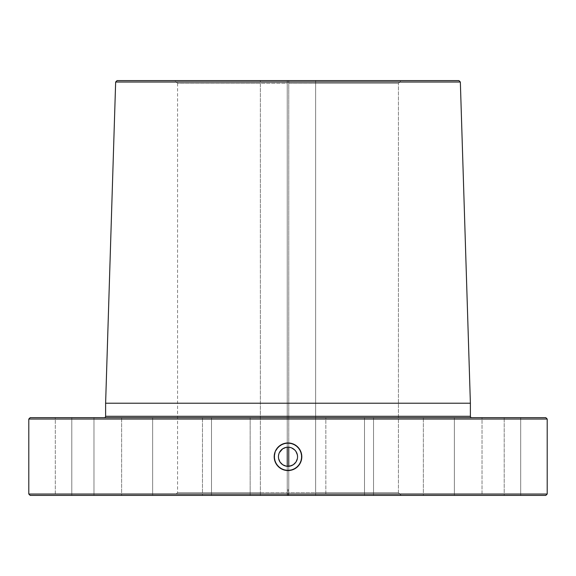 <?xml version="1.0" encoding="UTF-8"?>
<svg xmlns="http://www.w3.org/2000/svg" width="576" height="576" viewBox="0 0 576 576"><rect width="100%" height="100%" fill="white"/><g stroke="black" fill="none" stroke-linecap="round" stroke-linejoin="round"><path stroke-width="0.43" stroke-dasharray="2.88 2.16" d="M286.135 447.379L288 447.192A9.562 9.562 0 0 0 278.438 456.761A9.562 9.562 0 0 0 288 466.322A9.562 9.562 0 0 0 297.562 456.761A9.562 9.562 0 0 0 288 447.192L289.865 447.379M288 442.951A13.802 13.802 0 0 0 288 442.951L285.307 443.218A13.802 13.802 0 0 1 285.322 443.218M276.53 449.078A13.802 13.802 0 0 0 276.516 449.093L277.294 448.042M275.256 451.454A13.802 13.802 0 0 0 275.249 451.469L276.523 449.086M285.286 470.297A13.802 13.802 0 0 0 285.293 470.297L283.932 469.951M287.993 470.563A13.802 13.802 0 0 0 288.007 470.563L290.693 470.297A13.802 13.802 0 0 0 290.693 470.297M471.766 417.658L107.762 417.658L250.157 417.658L250.157 495.41L211.5 495.41L211.5 417.658L287.23 417.658L30.182 417.658L287.23 417.658L287.23 495.41L30.182 495.41L401.206 495.41L398.441 492.653L315.634 492.653L315.634 495.41L401.206 495.41L288.77 495.41L545.818 495.41L288.77 495.41L288.77 417.658L471.766 417.658A1.382 1.382 0 0 1 470.383 416.282L288.77 416.282L288.77 417.658L545.818 417.658L104.234 417.658L287.23 417.658L287.23 416.282L105.617 416.282A1.382 1.382 0 0 1 104.234 417.658M482.033 417.658L520.69 417.658L520.69 495.41L482.033 495.41L482.033 417.658L520.69 417.658L482.033 417.658L482.033 495.41L520.69 495.41L482.033 495.41L520.69 495.41L520.69 417.658L482.033 417.658M325.843 417.658L364.5 417.658L364.5 495.41L325.843 495.41L325.843 417.658L364.5 417.658L325.843 417.658L325.843 495.41L364.5 495.41L325.843 495.41L364.5 495.41L364.5 417.658L325.843 417.658M71.791 417.658L121.622 417.658L121.622 495.41L71.791 495.41L71.791 417.658L121.622 417.658L71.791 417.658L71.791 495.41L121.622 495.41L71.791 495.41L121.622 495.41L121.622 417.658L71.791 417.658M373.529 417.658L423.36 417.658L423.36 495.41L373.529 495.41L373.529 417.658L423.36 417.658L373.529 417.658L373.529 495.41L423.36 495.41L373.529 495.41L423.36 495.41L423.36 417.658L373.529 417.658M454.378 417.658L504.209 417.658L504.209 495.41L454.378 495.41L454.378 417.658L504.209 417.658L454.378 417.658L454.378 495.41L504.209 495.41L454.378 495.41L504.209 495.41L504.209 417.658L454.378 417.658M55.31 417.658L93.967 417.658L93.967 495.41L55.31 495.41L55.31 417.658L93.967 417.658L55.31 417.658L55.31 495.41L93.967 495.41L55.31 495.41L93.967 495.41L93.967 417.658L55.31 417.658M152.64 417.658L202.471 417.658L202.471 495.41L152.64 495.41L152.64 417.658L202.471 417.658L152.64 417.658L152.64 495.41L202.471 495.41L152.64 495.41L202.471 495.41L202.471 417.658L152.64 417.658M28.8 494.035L287.23 494.035L28.8 494.035M547.2 419.04L288.77 419.04L547.2 419.04M399.78 82.015L288.77 82.015L288.77 80.59L458.921 80.59L174.794 80.59L177.559 83.347L260.366 83.347L260.366 80.59L174.794 80.59L287.23 80.59L287.23 447.228L287.23 83.347L177.559 83.347L287.23 83.347L287.23 80.59L117.079 80.59L287.23 80.59L287.23 403.214L105.617 403.214L287.23 403.214L287.23 416.282L105.617 416.282M470.383 416.282L288.77 416.282L288.77 80.59L288.77 83.347L288.77 80.59L401.206 80.59L315.634 80.59L315.634 83.347L398.441 83.347L288.77 83.347L288.77 447.228L288.77 83.347L398.441 83.347L315.634 83.347L315.634 492.653L398.441 492.653L398.441 83.347L398.441 492.653L288.77 492.653L288.77 466.294L288.77 492.653L398.441 492.653L401.206 495.41L288.77 495.41L288.77 492.653L288.77 495.41L288.77 494.035L547.2 494.035L288.77 494.035L288.77 403.214L470.383 403.214L288.77 403.214L288.77 82.015L460.346 82.015M288.029 495.41L288.007 489.449L288.05 495.41M211.5 495.41L250.157 495.41L211.5 495.41L250.157 495.41L250.157 417.658L211.5 417.658L211.5 495.41M287.23 466.294L287.23 492.653L177.559 492.653L260.366 492.653L260.366 83.347L177.559 83.347L174.794 80.59L287.23 80.59L287.23 82.015L115.654 82.015L287.23 82.015L287.23 419.04L28.8 419.04L287.23 419.04L287.23 495.41L174.794 495.41L260.366 495.41L260.366 492.653L177.559 492.653L287.23 492.653L287.23 495.41L287.23 466.294M217.166 417.658L249.79 417.658L217.166 417.658M260.366 83.347L260.366 495.41L260.366 83.347M315.634 495.41L315.634 80.59L260.366 80.59L260.366 495.41L315.634 495.41L315.634 80.59L315.634 495.41M282.686 464.71L280.044 462.074L278.618 458.626M278.438 456.761L279.166 453.096L281.239 449.993M294.761 449.993L296.834 453.096L297.562 456.761M297.382 458.626L296.834 460.426M296.834 460.418L295.956 462.074L293.314 464.71M299.47 464.436A13.802 13.802 0 0 0 299.484 464.422L297.756 466.524M282.708 469.505L281.434 468.907M280.325 468.23L279.194 467.388M278.237 466.517L277.366 465.559M276.523 464.436L274.774 460.706M274.457 459.439L274.255 458.05M274.198 456.746L274.27 455.342M278.244 446.99L279.288 446.047M280.332 445.277L281.542 444.557M282.722 444.002L284.047 443.527M290.693 443.218L293.494 444.089M295.675 445.284L296.827 446.141M300.751 451.476L301.543 454.068M301.802 456.761L301.543 459.454M295.668 468.238L293.285 469.512M288.072 495.41L288.079 489.449L288.079 495.41M177.559 83.347L177.559 492.653L174.794 495.41M398.441 83.347L401.206 80.59"/><path stroke-width="0.86" d="M289.282 447.278L288 447.192A9.562 9.562 0 0 1 297.562 456.761A9.562 9.562 0 0 1 288 466.322L286.135 466.135L289.865 466.135L293.314 464.71L291.658 465.595L288 466.322A9.562 9.562 0 0 1 278.438 456.761A9.562 9.562 0 0 1 288 447.192L286.718 447.278M274.27 455.342L275.249 451.462L276.523 449.086L280.332 445.277L285.314 443.218L290.7 443.218L295.675 445.284L299.477 449.086L301.543 454.061L301.543 459.454L299.477 464.429L295.668 468.238L290.693 470.297L285.293 470.297L280.318 468.223L276.509 464.414L274.457 459.439L274.464 454.054A13.802 13.802 0 0 0 287.993 470.563L282.701 469.505L278.23 466.51L275.242 462.031L274.198 456.746L275.249 451.462L278.244 446.99L282.722 444.002L288 442.951A13.802 13.802 0 0 0 285.322 443.218M284.047 443.527L285.307 443.218A13.802 13.802 0 0 0 276.53 449.078M276.516 449.093A13.802 13.802 0 0 0 275.256 451.454M274.457 454.068L275.249 451.476A13.802 13.802 0 0 0 274.464 454.039M104.234 417.658A1.382 1.382 0 0 0 105.617 416.282L470.383 416.282A1.382 1.382 0 0 0 471.766 417.658M28.8 494.035L30.182 495.41L545.818 495.41L547.2 494.035L28.8 494.035L547.2 494.035L547.2 419.04L545.818 417.658L30.182 417.658L28.8 419.04L547.2 419.04L28.8 419.04L28.8 494.035L28.8 419.04L30.182 417.658L545.818 417.658L547.2 419.04L547.2 494.035L545.818 495.41L30.182 495.41L28.8 494.035M105.617 416.282L105.617 403.214L115.654 82.015L105.617 403.214L470.383 403.214L105.617 403.214L105.617 416.282L470.383 416.282L470.383 403.214L460.346 82.015L115.654 82.015L117.079 80.59L458.921 80.59L460.346 82.015L458.921 80.59L117.079 80.59L115.654 82.015L399.78 82.015M460.346 82.015L470.383 403.214L470.383 416.282M287.23 447.228L287.23 466.294L287.23 447.228M288.77 466.294L288.77 447.228L288.77 466.294M286.135 466.135L282.686 464.71L286.135 466.135M278.618 458.626L278.438 456.761L278.618 458.626L280.044 462.074L282.686 464.71M278.561 455.227L278.438 456.761M281.239 449.993L282.686 448.805L279.338 452.7M282.686 448.805L286.135 447.379L282.686 448.805M289.865 447.379L291.658 447.919L294.761 449.993L291.658 447.919L289.865 447.379M297.562 456.761L297.439 455.227M293.27 444.002A13.802 13.802 0 0 0 288.007 442.951L293.285 444.002L297.763 446.998L300.758 451.483L301.802 456.761L300.751 462.046L297.763 466.517L293.285 469.512L288 470.563A13.802 13.802 0 0 0 293.292 444.01M288 470.563L285.3 470.297M283.932 469.951L282.708 469.505M281.434 468.907L280.325 468.23M279.194 467.388L278.237 466.517M277.366 465.559L276.523 464.429M275.443 462.499L275.249 462.038M274.774 460.706L274.457 459.439M274.255 458.05L274.198 456.746M277.294 448.042L278.244 446.99M279.288 446.047L280.332 445.277M281.542 444.557L282.722 444.002M288 442.951L290.693 443.218M293.285 444.002L295.675 445.284M296.827 446.141L299.477 449.086L300.758 451.483M301.543 454.068L301.802 456.761M301.543 459.454L299.477 464.429M297.763 466.517L295.668 468.238M293.285 469.512L290.693 470.297M279.166 453.096L278.618 454.889M293.314 464.71L295.956 462.074L297.382 458.626M297.382 454.889L295.956 451.447L294.761 449.993"/></g></svg>
